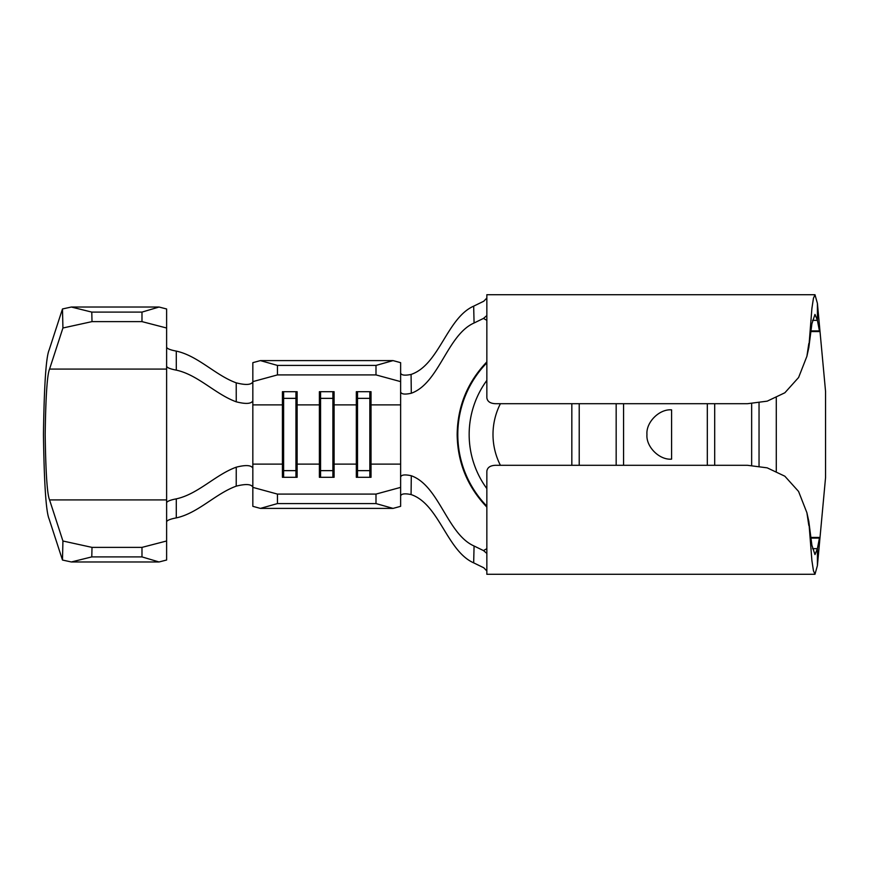 <?xml version="1.0" encoding="UTF-8"?>
<svg xmlns="http://www.w3.org/2000/svg" width="869" height="869" viewBox="0 0 869 869"><rect width="100%" height="100%" fill="white"/><g stroke="black" fill="none" stroke-linecap="round" stroke-linejoin="round"><path stroke-width="1.3" d="M671.596 459.136L671.596 409.864C659.408 408.767 645.863 422.312 646.96 434.5C645.863 446.688 659.408 460.233 671.596 459.136M623.562 465.295L623.562 403.705M707.312 465.295L707.312 403.705M616.164 465.295L616.164 403.705M571.835 465.295L571.835 403.705M579.221 465.295L579.221 403.705M814.981 294.71L486.846 294.71L486.846 397.741C487.346 401.478 490.214 403.477 495.471 403.705L747.459 403.705L767.218 401.152L784.859 392.777L798.611 377.483L806.899 356.301L808.811 347.643L811.896 308.462L813.438 298.252L814.981 294.71L817.414 303.422L825.55 391.387L825.55 477.613L817.414 565.578L817.414 548.665L812.548 548.665M810.82 538.085L819.424 538.085L817.414 548.665L814.981 554.585L811.896 545.232L808.811 521.357L811.896 560.538L813.438 570.748L814.981 574.29L817.414 565.578M817.414 303.422L817.414 320.335L819.424 330.915L810.82 330.915M759.039 466.132L759.039 402.868M776.289 397.839L776.289 471.161M751.652 465.426L751.652 403.585M714.698 465.295L714.698 403.705M252.836 381.621L252.836 362.666L260.396 360.602L277.461 365.425L277.461 374.908L252.836 381.621L252.836 400.881C251.163 403.889 245.634 404.204 236.249 401.815C215.338 394.233 198.099 374.876 176.298 370.14C170.291 368.999 167.054 367.696 166.62 366.24L166.62 328.015L141.984 321.617L92.005 321.617L62.926 327.993L49.566 369.086C47.198 374.474 45.731 396.275 45.177 434.5C45.731 472.725 47.198 494.526 49.566 499.914L62.926 541.007L92.005 547.383L91.788 556.899L71.345 561.971L62.481 560.038L49.109 518.945C46.057 511.993 44.167 483.837 43.45 434.5C44.167 385.163 46.057 357.007 49.109 350.055L62.481 308.962L71.345 307.029L91.788 312.101L92.005 321.617M260.396 360.602L393.06 360.602L400.631 362.666L400.631 477.081C401.272 474.767 404.824 474.322 411.298 475.756C439.182 485.749 447.177 534.087 474.072 546.004L483.49 550.588L486.846 553.434M252.836 381.915L252.836 381.904C251.13 384.934 245.59 385.239 236.216 382.838L236.249 401.815M400.631 381.621L375.995 374.908L375.995 365.425L393.06 360.602M277.461 374.908L375.995 374.908M252.836 400.881L252.836 464.122L282.425 464.122L282.425 391.702L297.133 391.702L297.133 404.878L319.379 404.878L319.379 391.702L334.087 391.702L334.087 404.878L356.323 404.878L356.323 391.702L371.03 391.702L371.03 404.878L400.631 404.878M295.938 477.298L295.938 398.36L297.133 404.878L297.133 477.298L282.425 477.298L282.425 464.122L283.62 470.64L295.938 470.64L297.133 464.122L319.379 464.122L320.574 470.64L332.892 470.64L334.087 464.122L356.323 464.122L357.517 470.64L369.836 470.64L371.03 464.122L371.03 404.878L369.836 398.36L369.836 391.702M320.574 477.298L320.574 398.36L319.379 404.878L319.379 477.298L334.087 477.298L334.087 404.878L332.892 398.36L332.892 391.702M400.631 464.122L371.03 464.122L371.03 477.298L356.323 477.298L356.323 404.878L357.517 398.36L357.517 391.702M486.846 507.094C467.435 486.759 457.539 462.558 457.159 434.5C457.561 406.388 467.457 382.186 486.846 361.906M486.846 320.335L483.49 318.412L474.072 322.996C447.177 334.913 439.182 383.251 411.298 393.244C404.835 394.678 401.282 394.233 400.631 391.919M486.846 548.665L483.49 550.588M486.846 570.955L483.761 567.772L473.67 562.851L474.072 546.004M411.298 475.756L411.07 494.559C439.171 504.031 446.872 550.979 473.67 562.851M411.07 494.559C404.715 493.266 401.239 493.744 400.631 496.003M400.631 372.997C401.228 375.256 404.715 375.734 411.07 374.441C439.171 364.969 446.872 318.021 473.67 306.149L483.761 301.228L486.846 298.045M400.631 477.081L400.631 506.334L393.06 508.398L375.995 503.575L375.995 494.092L400.631 487.379M166.62 366.24L166.62 502.76C167.065 501.304 170.291 500.001 176.298 498.86C198.099 494.124 215.338 474.767 236.249 467.185C245.612 464.796 251.141 465.111 252.836 468.119L252.836 487.379L277.461 494.092L277.461 503.575L260.396 508.398L393.06 508.398M260.396 508.398L252.836 506.334L252.836 487.379M252.836 487.096L252.836 487.085C251.152 484.076 245.612 483.761 236.216 486.162L236.249 467.185M277.461 503.575L375.995 503.575M277.461 494.092L375.995 494.092M277.461 365.425L375.995 365.425M474.072 322.996L473.67 306.149M411.07 374.441L411.298 393.244M808.811 521.357L806.899 512.71L798.568 491.441L784.837 476.201L767.197 467.848L747.459 465.295L495.471 465.295C490.225 465.523 487.346 467.511 486.846 471.259L486.846 574.29L814.981 574.29M808.811 525.419L806.899 512.71M806.899 356.301L808.811 343.581M808.811 347.643L811.896 323.768L814.981 314.415L817.414 320.335L812.548 320.335M486.846 315.566L483.49 318.412M332.892 477.298L332.892 398.36L320.574 398.36L320.574 391.702M283.62 477.298L283.62 398.36L295.938 398.36L295.938 391.702M252.836 404.878L282.425 404.878L283.62 398.36L283.62 391.702M369.836 477.298L369.836 398.36L357.517 398.36L357.517 477.298M176.298 498.86L176.288 517.891C198.099 513.155 215.306 493.766 236.216 486.162M166.62 347.209L166.62 347.209C167.065 348.665 170.281 349.968 176.288 351.109C198.099 355.845 215.306 375.234 236.216 382.838M176.288 351.109L176.298 370.14M176.288 517.891C170.281 519.032 167.054 520.335 166.62 521.791L166.62 521.791M166.62 502.76L166.62 560.016L159.049 561.971L71.345 561.971M141.984 321.617L141.984 312.101L159.049 307.029L71.345 307.029M159.049 307.029L166.62 308.984L166.62 328.015M141.984 312.101L91.788 312.101M159.049 561.971L141.984 556.899L141.984 547.383L92.005 547.383M141.984 547.383L166.62 540.985M141.984 556.899L91.788 556.899M62.926 327.993L62.481 308.962M62.481 560.038L62.926 541.007M500.403 465.295A67.739 67.739 0 0 1 500.403 403.705M486.846 506.171A102.944 102.944 0 0 1 486.846 362.829M810.734 537.444L819.478 537.444M810.734 331.556L819.478 331.556M252.836 464.122L252.836 468.119M486.846 488.606A91.593 91.593 0 0 1 486.846 380.394M166.62 369.086L49.566 369.086M166.62 499.914L49.566 499.914"/></g></svg>
